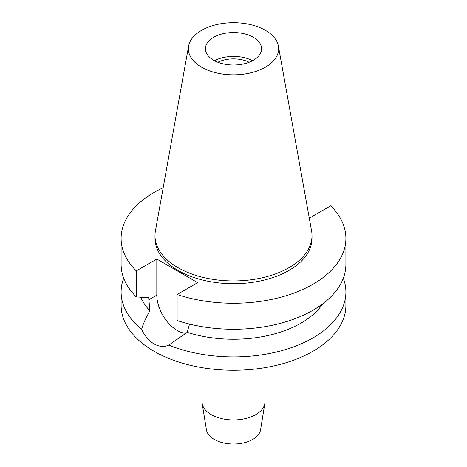 <?xml version="1.0" encoding="UTF-8"?>
<svg xmlns="http://www.w3.org/2000/svg" width="467" height="467" viewBox="0 0 467 467"><rect width="100%" height="100%" fill="white"/><g stroke="black" fill="none" stroke-linecap="round" stroke-linejoin="round"><path stroke-width="0.7" d="M213.629 37.296A28.096 16.222 0 0 0 205.404 48.766A28.096 16.222 0 0 0 222.747 63.757A28.096 16.222 0 0 0 253.371 60.237A28.096 16.222 0 0 0 261.596 48.766A28.096 16.222 0 0 0 244.253 33.782A28.096 16.222 0 0 0 213.629 37.296M214.458 60.698A28.096 16.222 180 0 1 252.542 60.698M249.133 62.245A23.829 13.759 0 0 0 217.867 62.245M202.03 367.652L202.03 401.783A31.47 18.172 0 0 0 202.164 403.476L206.426 429.792A27.191 15.697 0 0 0 224.277 443.095A27.191 15.697 0 0 0 252.729 439.429A27.191 15.697 0 0 0 260.574 429.792L264.836 403.476A31.47 18.172 0 0 0 264.97 401.783L264.97 367.652M202.164 403.476A31.47 18.172 0 0 0 222.823 418.876A31.47 18.172 0 0 0 255.753 414.632A31.47 18.172 0 0 0 264.836 403.476M309.09 217.038L310.193 217.669L330.729 205.813A112.395 64.89 180 0 1 345.895 238.363L345.895 264.357A112.395 64.89 0 0 1 312.978 310.246A112.395 64.89 0 0 1 177.121 320.496L177.121 294.502L197.658 282.646L156.807 259.057L136.271 270.918A112.395 64.89 180 0 1 121.105 238.363L121.105 264.357A112.395 64.89 0 0 0 136.271 296.913L148.681 297.689L149.93 310.806C145.681 318.237 142.902 324.431 141.6 329.381A112.395 64.89 180 0 1 121.105 292.027L121.105 305.36A112.395 64.89 0 0 0 190.489 365.311A112.395 64.89 0 0 0 312.978 351.242A112.395 64.89 0 0 0 345.895 305.36L345.895 292.027A112.395 64.89 180 0 1 312.978 337.91A112.395 64.89 180 0 1 168.797 345.084L187.209 332.329L189.52 324.075M121.105 292.027A112.395 64.89 180 0 1 123.691 278.192M141.6 329.381C144.811 336.024 148.955 340.863 154.022 343.899C159.2 346.777 164.121 347.174 168.797 345.084M186.064 333.28A28.884 16.678 60 0 1 177.232 330.502A28.884 16.678 60 0 1 156.807 295.126L156.807 259.057M140.707 297.205A95.537 55.159 0 0 0 149.93 310.806M343.309 278.192A112.395 64.89 180 0 1 345.895 292.027M187.209 332.329A95.537 55.159 0 0 0 301.052 323.082A95.537 55.159 0 0 0 322.691 303.848M345.895 238.363A112.395 64.89 180 0 1 312.978 284.251A112.395 64.89 180 0 1 177.121 294.502M121.105 238.363A112.395 64.89 180 0 1 154.022 192.48A112.395 64.89 180 0 1 163.164 187.752M154.991 235.613L154.991 238.363A78.509 45.328 0 0 0 203.454 280.241A78.509 45.328 0 0 0 289.015 270.416A78.509 45.328 0 0 0 312.009 238.363L312.009 235.613A78.509 45.328 180 0 1 289.015 267.661A78.509 45.328 180 0 1 203.454 277.486A78.509 45.328 180 0 1 154.991 235.613A78.509 45.328 180 0 1 155.412 230.937L188.604 46.081A45.136 26.059 180 0 1 201.586 30.343A45.136 26.059 180 0 1 248.596 24.208A45.136 26.059 180 0 1 278.396 46.081A45.136 26.059 180 0 1 265.414 67.195A45.136 26.059 180 0 1 214.096 72.297A45.136 26.059 180 0 1 188.604 46.081M136.271 270.918L136.271 296.913M278.396 46.081L311.588 230.937A78.509 45.328 180 0 1 312.009 235.613M148.681 299.814L156.807 295.126"/></g></svg>
